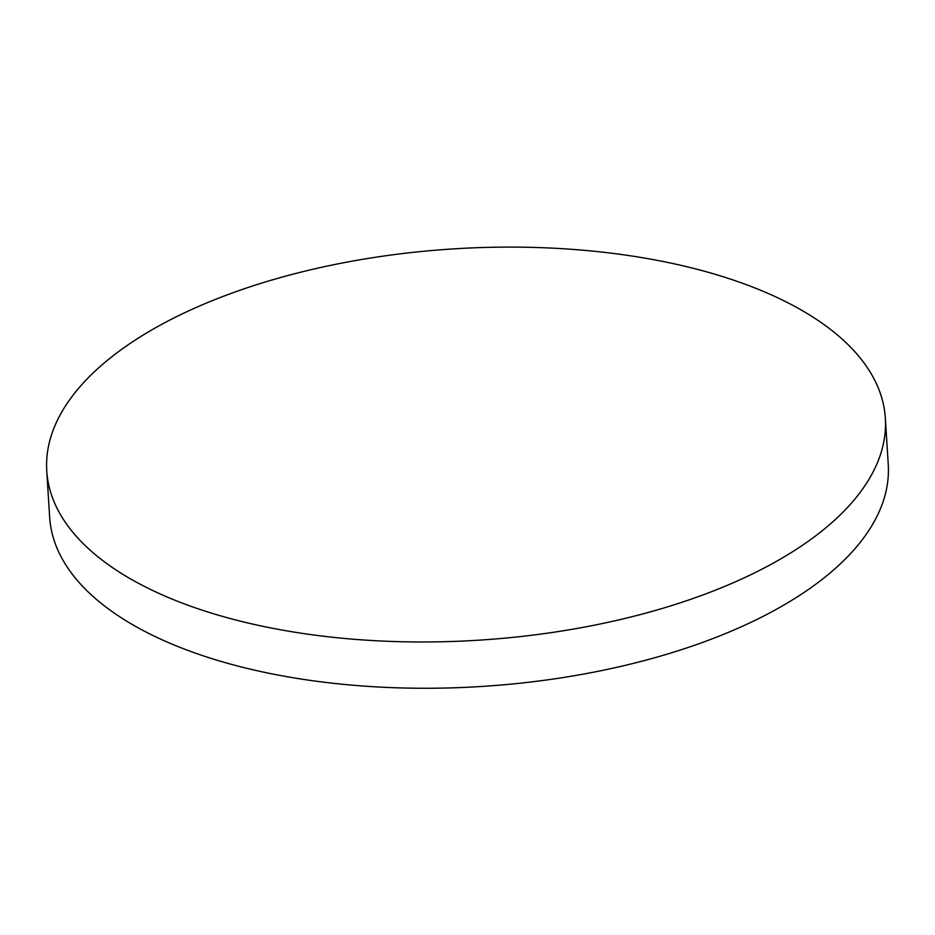 <?xml version="1.0" encoding="UTF-8"?>
<svg xmlns="http://www.w3.org/2000/svg" width="935" height="935" viewBox="0 0 935 935"><rect width="100%" height="100%" fill="white"/><g stroke="black" fill="none" stroke-linecap="round" stroke-linejoin="round"><path stroke-width="1.4" d="M46.75 470.924L49.66 517.207A420.119 196.058 -3.6 0 0 159.78 638.734A420.119 196.058 -3.6 0 0 752.453 621.611A420.119 196.058 -3.6 0 0 888.25 464.438L885.34 418.167A420.119 196.058 -3.6 0 0 629.267 255.629A420.119 196.058 -3.6 0 0 182.547 313.751A420.119 196.058 -3.6 0 0 46.75 470.924A420.119 196.058 -3.6 0 0 302.823 633.451A420.119 196.058 -3.6 0 0 749.543 575.329A420.119 196.058 -3.6 0 0 885.34 418.167"/></g></svg>
